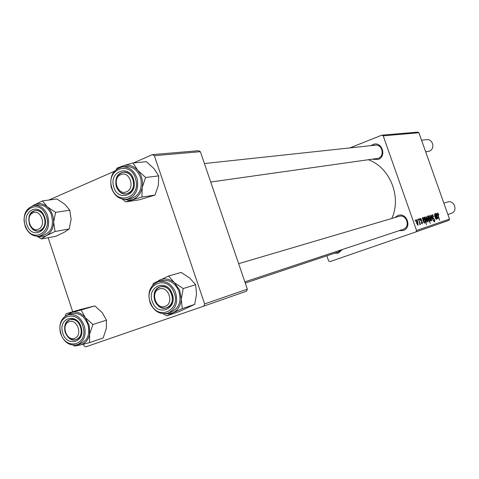 <?xml version="1.0" encoding="UTF-8"?>
<svg xmlns="http://www.w3.org/2000/svg" width="479" height="479" viewBox="0 0 479 479"><rect width="100%" height="100%" fill="white"/><g stroke="black" fill="none" stroke-linecap="round" stroke-linejoin="round"><path stroke-width="0.72" d="M394.876 217.568L397.869 215.508C406.791 211.904 412.371 227.747 403.156 230.543L399.043 230.71M244.865 281.856L403.168 229.339C410.862 227.022 406.545 213.76 398.953 216.364L398.636 216.466M342.204 249.565L338.354 253.122L334.504 253.247M245.278 283.065L338.36 251.96L341.114 249.924M371.045 145.64L372.907 144.55C381.685 140.646 387.224 156.364 378.153 159.465L372.686 159.273M210.724 182.02L378.188 158.339C385.05 156.064 382.362 144.053 375.249 145.185L373.698 145.568M419.376 218.777L419.963 219.771L419.376 218.777M417.568 219.352L418.155 220.352L417.838 219.262M421.777 219.933L421.586 220.214L420.73 218.987L420.67 219.927L422.334 222.226L422.322 223.944L421.137 222.507L422.095 223.268L421.933 222.005L420.43 220.071L420.502 218.31L421.514 220.023M424.25 217.227L424.466 217.981L424.616 217.005L425.861 219.017L426.328 222.609L425.609 221.861L426.424 224.711L423.993 217.316M432.232 214.586L433.83 216.777L432.513 215.43L432.453 216.789L434.657 219.879L434.663 222.011L433.172 220.005L434.375 221.166L434.423 220.011L432.232 216.939L432.232 214.586M429.184 215.556L430.525 217.454L430.914 221.07L429.549 219.065L429.184 215.556M435.13 213.772L436.92 218.963L436.417 218.161L436.243 219.292L435.441 218.149L434.237 214.053L436.094 218.616L435.375 213.694M438.716 214.263L438.71 215.077L437.968 213.682L438.117 215.119L439.614 220.22L437.824 215.017L437.692 212.856L438.477 214.347M349.862 147.915L381.823 135.168L417.628 132.132L418.903 132.743L383.2 135.838L416.562 230.483L449.512 219.065L448.913 220.376L415.922 231.92L416.562 230.483M418.903 132.743L449.512 219.065M435.866 213.538L436.118 214.173L436.339 213.281L437.303 214.628L436.89 216.807L437.65 218.101L437.962 216.969L437.86 218.753L436.848 217.574L435.615 213.622M428.106 215.999L430.232 223.412L429.483 220.825L429.292 221.615L428.046 219.639L427.585 216.059L428.388 216.975L428.334 215.927M430.597 215.209L430.902 215.113L432.998 220.274L431.004 215.981L431.657 220.723L430.597 215.209L430.902 215.113M426.059 216.544L427.418 218.466L427.801 222.112L426.418 220.089L426.059 216.544M422.52 217.777L422.783 218.436L423.035 217.508L424.047 218.897L423.951 220.831L423.574 221.172L424.376 222.507L424.723 221.328L424.592 223.19L423.52 221.975L422.25 217.873M416.311 219.639L417.724 221.603L418.095 225.358L416.658 223.286L416.311 219.639M418.604 219.023L420.472 224.459L419.873 223.406L419.867 224.765L418.874 218.933M415.059 220.148L415.371 221.244L415.329 220.065M326.852 255.804L328.63 260.929L329.923 261.642L415.922 231.92M133.473 162.92L152.406 154.621L198.516 150.711L200.36 151.693L154.352 155.687L204.653 303.937L247.35 289.136L246.529 291.178L203.791 306.129L204.653 303.937M200.36 151.693L247.35 289.136M83.478 344.197L83.981 345.706L85.765 346.868L203.791 306.129M48.157 237.734L72.718 311.769M48.81 200.048L114.325 171.32M154.352 155.687L152.406 154.621M368.668 159.836C390.134 167.74 401.785 197.091 391.786 218.478M383.2 135.838L381.823 135.168M437.531 213.838L437.968 213.682M436.118 214.083L436.495 213.951L436.698 216.143L437.303 214.628M437.165 218.268L437.65 218.101M437.058 214.712L436.495 213.951M435.692 218.759L436.094 218.616M428.693 221.1L429.483 220.825M429.022 219.232L427.843 216.718L428.298 219.544L429.142 220.927L429.022 219.232M428.681 221.088L429.142 220.927M427.394 216.873L427.843 216.718M430.693 220.412L430.304 217.622L429.418 216.215L429.801 218.987L430.693 220.412L430.244 220.568M428.933 216.382L429.418 216.215M431.92 215.64L432.513 215.43M433.208 218.622L433.818 218.406M433.794 221.37L434.375 221.166M427.579 221.448L427.19 218.628L426.292 217.209L426.675 220.011L427.579 221.448L427.118 221.609M425.795 217.382L426.292 217.209M426.076 221.945L425.657 219.262L424.765 217.7L425.28 220.669L426.076 221.945L425.723 222.064M424.352 218.574L424.693 218.454M424.454 217.807L424.765 217.7M422.783 218.346L423.191 218.202L423.382 220.484L424.047 218.897M423.855 222.693L424.376 222.507M423.783 218.987L423.191 218.202M420.215 219.166L420.73 218.987M420.592 220.484L420.891 220.382M421.58 223.448L422.095 223.268M417.868 224.675L417.484 221.777L416.55 220.322L416.928 223.202L417.868 224.675L417.377 224.843M416.029 220.508L416.55 220.322M42.475 200.893L56.845 198.971L64.922 204.329L69.79 210.185L71.12 219.328L69.227 228.98L55.055 231.501L53.648 222.214L55.594 212.341L47.325 206.844L42.475 200.893L32.71 205.772M27.315 225.705C21.106 211.856 38.715 201.719 44.218 216.197C50.457 230.297 32.632 240.087 27.315 225.705M44.14 216.706C42.086 212.329 39.128 210.275 35.272 210.55C29.464 212.592 27.596 217.358 29.662 224.843C31.746 229.303 34.763 231.357 38.703 230.992C44.385 228.872 46.2 224.112 44.14 216.706M39.26 236.153L43.104 235.458C51.564 232.267 54.253 225.154 51.175 214.131C48.122 207.623 43.727 204.563 37.991 204.94L34.111 205.479C39.865 205.096 44.278 208.179 47.343 214.724C50.433 225.801 47.738 232.944 39.26 236.153C33.165 236.752 28.536 233.68 25.375 226.938M69.227 228.98L64.102 232.375L55.798 236.321L41.475 238.967L46.553 235.554L55.055 231.501M36.973 236.297L41.475 238.967M69.79 210.185L55.594 212.341M32.901 205.719L34.021 204.988C38.5 202.665 42.936 203.282 47.325 206.844C51.534 210.778 53.636 215.903 53.648 222.214C53.289 228.465 50.924 232.908 46.553 235.554C43.852 236.991 41.014 237.237 38.039 236.297M133.06 162.962L146.352 161.698L154.01 168.62L158.711 175.895L158.345 185.313L155.016 195.085L141.898 197.037L142.197 187.475L145.616 177.458L137.76 170.362L133.06 162.962L123.432 165.704L117.05 168.111L116.541 169.207M113.607 186.349C108.996 170.823 130.019 164.022 133.719 180.068C138.275 195.857 117.127 202.216 113.607 186.349M133.324 180.391C131.515 174.889 128.204 172.177 123.402 172.254C117.415 173.865 114.978 178.368 116.098 185.768C117.954 191.384 121.337 194.091 126.258 193.881C132.084 192.169 134.437 187.678 133.324 180.391M126.749 199.318L130.33 198.785C138.976 196.192 142.467 189.486 140.808 178.661C138.12 170.482 133.204 166.429 126.067 166.506L122.462 166.866C129.629 166.788 134.563 170.865 137.257 179.086C138.928 189.971 135.425 196.713 126.749 199.318C119.199 199.683 114.02 195.636 111.218 187.163M155.016 195.085L139.126 199.863L125.797 201.893L141.898 197.037M122.307 199.114L125.797 201.893M158.711 175.895L145.616 177.458M120.121 167.345L123.432 165.704C128.737 164.231 133.515 165.782 137.76 170.362C141.742 175.284 143.221 180.99 142.197 187.475C140.784 193.821 137.467 197.899 132.246 199.713L128.312 200.216L124.366 199.42M66.928 315.224L72.012 312.308C76.951 311.302 81.406 313.104 85.388 317.715L89.262 325.498L89.621 334.126L92.902 324.499L85.388 317.715L81.131 309.967L66.234 313.673L65.078 316.29M81.25 327.762C85.585 342.928 65.928 347.401 62.557 332.222C58.181 317.296 77.718 312.41 81.25 327.762M64.982 331.558C67.204 337.863 70.922 340.545 76.137 339.593C80.454 337.593 82.077 333.641 80.993 327.738C78.807 321.511 75.143 318.816 70.006 319.655C65.563 321.595 63.893 325.564 64.982 331.558M88.274 325.732C85.017 316.475 79.562 312.446 71.91 313.655L68.186 314.757C75.862 313.547 81.334 317.601 84.603 326.906C86.226 335.737 83.819 341.665 77.388 344.682L81.071 343.419C87.483 340.413 89.884 334.522 88.274 325.732M66.234 313.673L80.137 309.59L94.86 305.919L102.195 312.542L106.464 320.152L92.902 324.499M94.86 305.919L81.131 309.967M106.464 320.152L106.332 328.564L103.129 337.964L89.555 342.647L89.621 334.126C88.34 339.994 85.274 343.593 80.418 344.928L89.555 342.647M73.371 345.203L74.586 346.083L80.418 344.928L76.095 345.03M155.932 282.646L159.375 280.173C164.477 277.928 169.476 278.76 174.38 282.688L179.637 290.005L181.272 299.076L183.206 288.55L174.38 282.688L168.566 275.988L153.274 283.472L152.807 285.083M171.871 293.058C178.691 308.123 158.375 317.601 152.609 302.285C145.814 287.502 165.878 277.634 171.871 293.058M154.986 301.315C157.717 306.758 161.579 308.931 166.572 307.823C171.985 305.147 173.62 300.345 171.476 293.411C168.8 288.083 165.021 285.891 160.142 286.849C154.555 289.436 152.837 294.262 154.986 301.315M178.613 290.496C174.637 282.58 169.015 279.311 161.758 280.682L158.327 281.664C165.614 280.287 171.254 283.58 175.254 291.537C178.457 301.896 176.038 309.099 167.985 313.146L171.368 311.991C179.386 307.961 181.804 300.8 178.613 290.496M168.566 275.988L181.2 272.425L189.804 278.131L195.612 284.712L183.206 288.55M195.612 284.712L196.552 294.106L194.678 304.387L182.283 308.62L181.272 299.076C180.763 305.614 178.02 310.176 173.039 312.757L182.283 308.62M194.678 304.387L179.427 311.506L166.824 315.847L173.039 312.757L169.35 313.823L165.459 313.703M163.147 313.727L166.824 315.847M33.021 212.82C24.854 215.927 30.482 232.944 38.428 229.142C46.691 226.094 40.978 208.892 33.021 212.82M40.11 230.579L38.703 230.992C29.429 233.129 24.663 214.364 33.632 211.023L35.272 210.55C44.523 208.64 49.056 227.393 40.11 230.579M69.12 321.75C60.731 324.355 66.425 341.575 74.592 338.27C83.077 335.731 77.293 318.313 69.12 321.75M76.233 339.557L76.137 339.593C66.353 343.371 59.683 322.876 69.671 319.762L70.006 319.655C79.783 316.116 86.208 336.617 76.233 339.557M425.669 151.831L429.244 151.19C435.399 149.173 433.046 138.653 426.663 139.658L421.55 140.209M126.498 191.798C135.629 188.403 129.528 170.338 120.726 174.667C111.697 178.128 117.696 195.977 126.498 191.798M121.211 172.841L123.402 172.254C133.485 170.578 137.82 189.9 128.132 193.36L126.258 193.881C116.122 195.863 111.475 176.488 121.211 172.841M165.111 306.374C174.5 303.548 168.321 285.25 159.262 289.029C149.987 291.933 156.064 310.015 165.111 306.374M159.693 286.993L160.142 286.849C170.949 283.059 177.691 304.518 166.698 307.781L166.572 307.823C155.741 311.955 148.658 290.454 159.693 286.993M451.146 213.424L451.302 213.371C458.199 211.293 454.397 199.683 447.584 202.012L443.853 203.114M436.579 216.718L437.237 216.484M432.806 218.173L433.339 217.987M423.244 221.082L423.951 220.831M420.873 220.969L421.328 220.807M25.644 226.645C32.003 243.895 53.414 232.189 45.93 215.239C39.302 197.851 18.196 210.053 25.644 226.645M111.619 186.972C115.822 205.988 141.215 198.414 135.755 179.433C131.294 160.154 106.087 168.374 111.619 186.972M83.142 327.313C78.879 308.865 55.45 314.775 60.707 332.666C64.737 350.856 88.34 345.539 83.142 327.313M173.817 292.124C166.602 273.599 142.55 285.49 150.705 303.201C157.597 321.559 182.008 310.236 173.817 292.124M34.111 205.479C25.195 208.521 22.279 215.652 25.351 226.872M122.462 166.866C113.289 169.249 109.541 176.003 111.212 187.127M68.186 314.757C61.33 317.709 58.719 323.696 60.36 332.725C63.701 342.222 69.377 346.197 77.388 344.682M158.327 281.664C149.765 285.55 147.095 292.801 150.31 303.417M150.322 303.441C154.448 311.661 160.333 314.895 167.985 313.146M375.249 145.185L204.413 163.549M238.65 263.678L398.953 216.364M447.895 214.502L451.224 213.4"/></g></svg>
